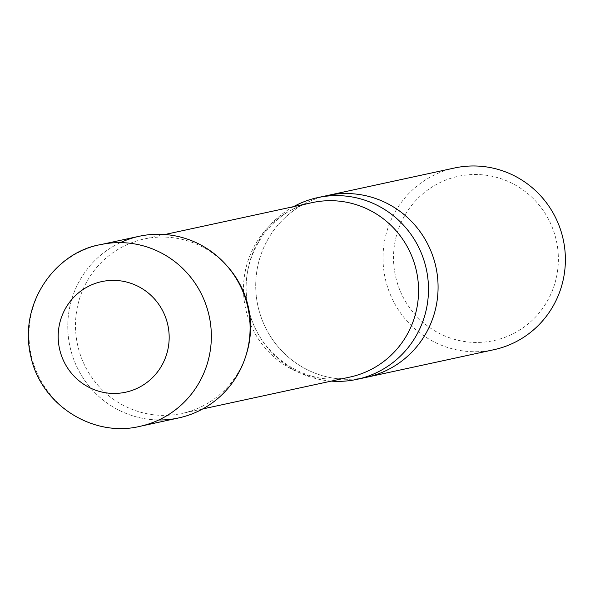 <?xml version="1.0" encoding="UTF-8"?>
<svg xmlns="http://www.w3.org/2000/svg" width="595" height="595" viewBox="0 0 595 595"><rect width="100%" height="100%" fill="white"/><g stroke="black" fill="none" stroke-linecap="round" stroke-linejoin="round"><path stroke-width="0.45" stroke-dasharray="2.98 2.23" d="M558.251 254.548A84.044 82.355 -102.2 0 0 430.854 187.797A84.044 82.355 -102.2 0 0 438.723 333.074A84.044 82.355 -102.2 0 0 558.251 254.548M454.535 167.991A92.969 91.102 -102.2 0 0 385.166 278.125A92.969 91.102 -102.2 0 0 493.88 349.711M255.85 290.754A92.969 91.102 77.8 0 1 327.228 195.554A92.969 91.102 -102.2 0 0 255.85 290.754A92.969 91.102 -102.2 0 0 366.572 377.275A92.969 91.102 77.8 0 1 255.85 290.754M293.499 206.666A92.969 91.102 -102.2 0 0 248.271 307.771A92.969 91.102 -102.2 0 0 331.266 381.112M227.684 266.672A89.25 87.458 -102.2 0 0 144.146 238.997A89.25 87.458 -102.2 0 0 77.551 344.728A89.25 87.458 -102.2 0 0 181.914 413.451A89.25 87.458 -102.2 0 0 246.531 353.698M120.398 242.626A92.946 91.08 -102.2 0 0 69.92 346.387A92.946 91.08 -102.2 0 0 158.791 419.973M178.641 417.943A92.946 91.08 77.8 0 1 69.92 346.387A92.946 91.08 77.8 0 1 139.304 236.26M312.144 202.627A89.25 87.458 -102.2 0 0 245.549 308.359A89.25 87.458 -102.2 0 0 349.912 377.074C308.284 387.858 256.958 356.353 247.951 305.904C237.665 257.189 270.948 209.968 312.144 202.627M100.54 244.634A92.969 91.102 -102.2 0 0 31.133 354.776A92.969 91.102 -102.2 0 0 139.885 426.355M164.927 234.497L144.146 238.997M202.694 408.951L181.914 413.451"/><path stroke-width="0.89" d="M331.266 381.112A92.969 91.102 -102.2 0 0 356.985 379.35L493.88 349.711A92.969 91.102 -102.2 0 0 565.25 254.511A92.969 91.102 -102.2 0 0 454.535 167.991L327.228 195.554A92.969 91.102 77.8 0 1 437.942 282.075A92.969 91.102 77.8 0 1 366.572 377.275A92.969 91.102 -102.2 0 0 437.942 282.075A92.969 91.102 -102.2 0 0 327.228 195.554L317.641 197.629A92.969 91.102 -102.2 0 0 293.499 206.666M356.985 379.35A92.969 91.102 -102.2 0 0 428.355 284.15A92.969 91.102 -102.2 0 0 317.641 197.629M158.791 419.973A92.946 91.08 -102.2 0 0 245.899 355.728L246.531 353.698A89.25 87.458 -102.2 0 0 250.428 322.059A89.25 87.458 -102.2 0 0 227.684 266.672L226.279 265.087A92.946 91.08 -102.2 0 0 120.398 242.626M245.899 355.728A92.946 91.08 -102.2 0 0 249.967 322.773A92.946 91.08 -102.2 0 0 226.279 265.087M100.54 244.634L139.304 236.26A92.946 91.08 77.8 0 1 249.967 322.773A92.946 91.08 77.8 0 1 178.641 417.943L139.885 426.355A92.969 91.102 -102.2 0 0 211.218 331.162A92.969 91.102 -102.2 0 0 100.54 244.634C55.677 251.968 17.441 304 31.133 357.736C41.724 405.188 93.184 437.719 139.885 426.355M202.694 408.951L349.912 377.074A89.25 87.458 -102.2 0 0 418.434 285.682A89.25 87.458 -102.2 0 0 312.144 202.627L164.927 234.497M169.092 334.271A56.584 55.447 -102.2 0 0 83.322 289.326A56.584 55.447 -102.2 0 0 88.618 387.137A56.584 55.447 -102.2 0 0 169.092 334.271"/></g></svg>
